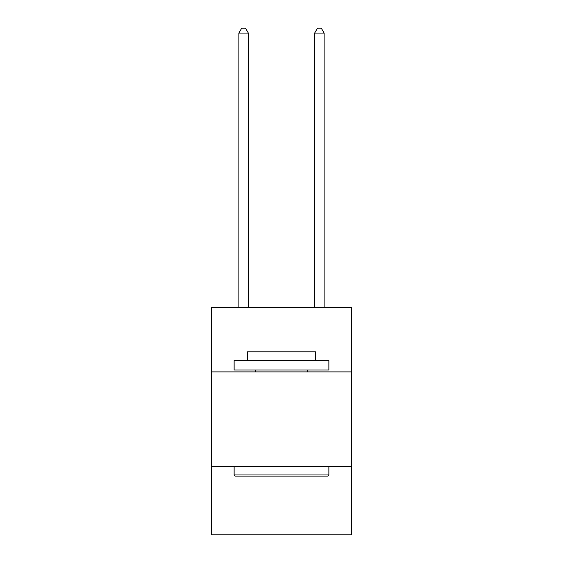 <?xml version="1.0" encoding="UTF-8"?>
<svg xmlns="http://www.w3.org/2000/svg" width="563" height="563" viewBox="0 0 563 563"><rect width="100%" height="100%" fill="white"/><g stroke="black" fill="none" stroke-linecap="round" stroke-linejoin="round"><path stroke-width="0.84" d="M351.615 371.89L351.615 307.461L211.385 307.461L211.385 371.89L351.615 371.89L351.615 534.85L211.385 534.85L211.385 371.89M351.615 466.636L211.385 466.636M235.264 476.108L234.131 474.968L328.869 474.968L327.736 476.108L235.264 476.108M328.869 360.517L328.869 369.99L234.131 369.99L234.131 360.517L328.869 360.517M247.389 360.517L247.389 351.805L315.611 351.805L315.611 360.517M328.869 466.636L328.869 474.968M234.131 466.636L234.131 474.968M307.271 369.99L307.271 371.89M255.729 369.99L255.729 371.89M248.339 307.461L248.339 33.076L238.867 33.076L238.867 307.461M238.867 33.076L241.71 28.15L245.496 28.15L248.339 33.076M324.133 307.461L324.133 33.076L314.661 33.076L314.661 307.461M314.661 33.076L317.504 28.15L321.29 28.15L324.133 33.076"/></g></svg>
